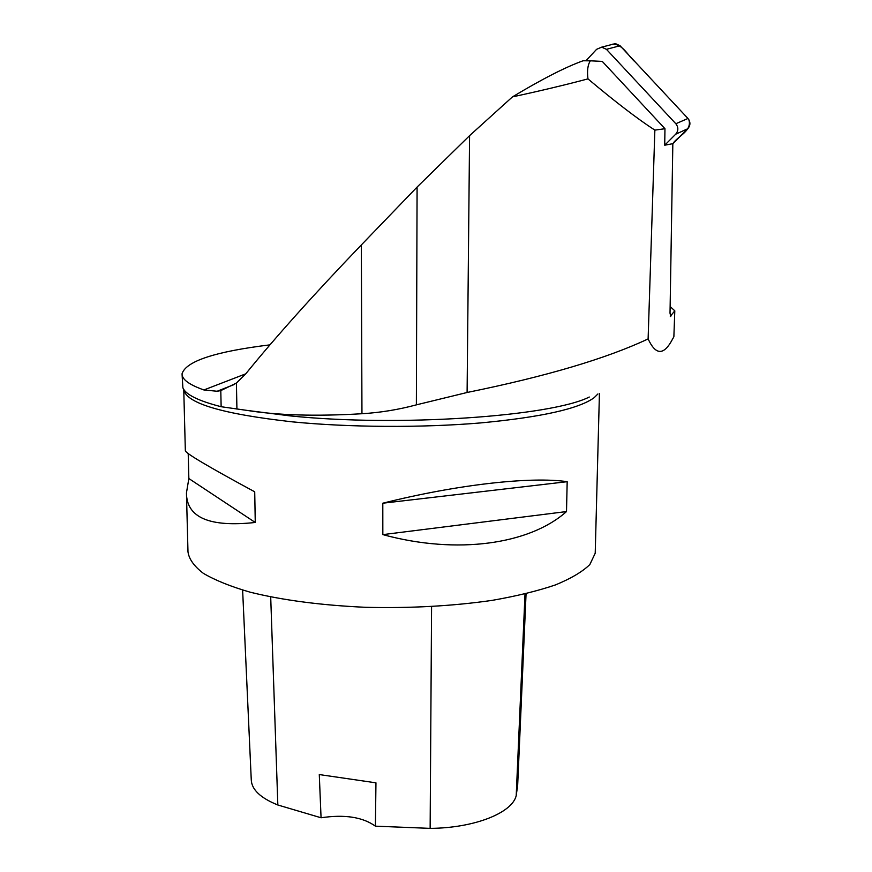 <?xml version="1.0" encoding="UTF-8"?>
<svg xmlns="http://www.w3.org/2000/svg" width="872" height="872" viewBox="0 0 872 872"><rect width="100%" height="100%" fill="white"/><g stroke="black" fill="none" stroke-linecap="round" stroke-linejoin="round"><path stroke-width="1.31" d="M186.499 494.925L187.981 551.812C188.962 559.083 194.075 566.244 203.329 573.318C214.992 580.207 230.579 586.496 250.111 592.175C282.681 600.241 321.147 605.277 365.521 607.304C410.418 608.384 452.612 606.073 492.091 600.383C516.562 596.11 537.697 590.954 555.497 584.905C571.051 578.496 582.496 571.705 589.854 564.533L595.216 553.23L595.271 550.984M567.182 481.693L566.506 511.559C529.871 544.281 457.408 554.952 382.83 534.623L382.797 503.209C457.713 484.396 531.342 476.33 567.182 481.693L382.797 503.209M183.752 389.555L185.344 450.639C184.973 452.873 208.103 466.607 254.722 491.808L255.256 522.47C209.52 527.44 186.586 517.597 186.445 492.942L188.853 478.543L188.21 453.56M269.982 344.854C215.308 351.547 186.009 361.172 182.063 373.739C181.768 379.287 189.06 384.694 203.906 389.958L217.15 391.256L220.79 390.602L236.421 383.048L245.773 373.816C275.399 337.29 313.92 294.322 361.346 244.934L417.089 187.066L469.583 135.651L512.464 96.879C542.079 79.079 565.612 67.046 583.074 60.778L590.366 60.811C587.772 64.681 586.976 70.697 587.957 78.883C615.447 101.97 637.748 119.05 654.861 130.124L664.965 128.707L664.715 145.21L675.702 134.201C678.492 130.778 678.536 127.29 675.833 123.737L606.443 49.333L601.691 47.143L596.601 49.323L585.929 60.8M654.861 130.124L648.114 338.914C606.312 358.588 545.97 376.442 467.098 392.487L416.369 404.859C398.395 409.677 380.257 412.63 361.956 413.731C315.904 416.456 277.579 415.345 246.972 410.396L221.139 406.723C198.271 400.837 185.518 394.526 182.88 387.778L182.085 374.579M670.285 316.329L674.797 310.824L673.871 336.788L670.666 342.467C662.731 355.482 655.21 354.294 648.114 338.914M670.764 316.569L670.023 313.146L672.835 143.673L664.715 145.21M674.797 310.824L670.132 306.519M590.366 60.811L602.269 61.4L664.965 128.707M587.957 78.883C565.023 84.976 539.855 90.982 512.464 96.879M242.623 590.093L251.256 779.71C251.594 789.542 260.456 797.978 277.841 804.998L321.06 817.773L319.283 774.565L375.952 782.827L375.407 826.166L430.136 828.367C474.324 828.106 512.3 812.9 516.213 795.602L517.663 785.323M375.407 826.166C362.687 817.053 344.571 814.252 321.06 817.773M382.83 534.623L566.506 511.559M188.853 478.543L255.256 522.47M611.959 44.494L615.392 43.6L620.057 45.736L687.964 118.472C690.613 121.938 690.559 125.361 687.812 128.707L672.835 143.673C677.926 135.912 692.51 130.844 688.804 119.562M612.547 44.189C622.815 43.851 627.84 55.819 635.35 62.119L687.964 118.472L675.833 123.737M183.741 389.424C185.812 403.169 222.044 413.982 292.414 421.863C349.389 427.465 421.677 427.89 480.396 422.942C540.88 417.263 578.801 408.848 594.148 397.697L597.876 393.981M589.287 397.022C551.082 416.435 398.526 427.16 289.82 415.857L246.972 410.396M220.79 390.602L221.139 406.723M236.421 383.048L236.922 409.077M361.346 244.934L361.956 413.731M417.089 187.066L416.369 404.859M469.583 135.651L467.098 392.487M203.906 389.958L245.762 373.826M516.213 795.602L525.009 593.985M277.841 804.998L270.702 596.938M430.136 828.367L431.575 606.618M620.057 45.736L606.443 49.333M687.812 128.707L675.702 134.201M599.435 393.392L595.216 553.23M234.568 384.389L217.15 391.245M517.532 788.408L526.067 593.723M601.691 47.143L615.392 43.6"/></g></svg>
